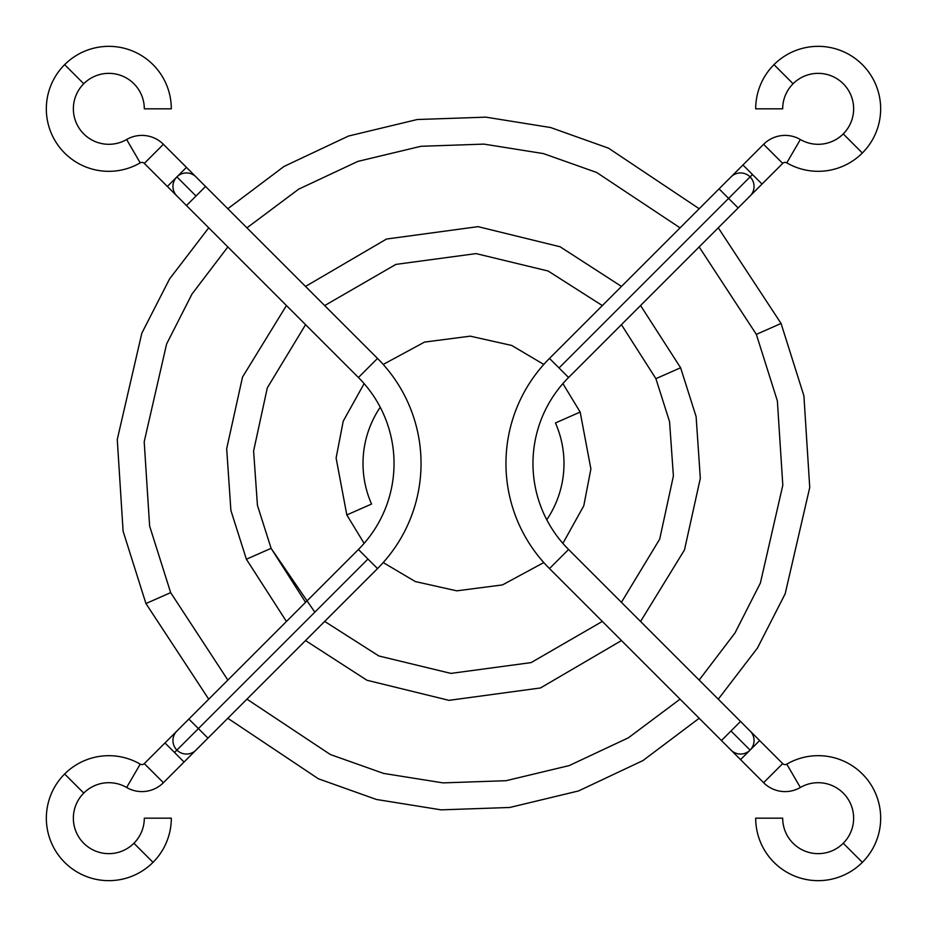 <?xml version="1.0" encoding="UTF-8"?>
<svg xmlns="http://www.w3.org/2000/svg" width="927" height="927" viewBox="0 0 927 927"><rect width="100%" height="100%" fill="white"/><g stroke="black" fill="none" stroke-linecap="round" stroke-linejoin="round"><path stroke-width="1.39" d="M781.067 323.465L803.906 395.829L809.734 487.509L785.169 593.825L757.429 648.066L718.274 699.178L757.429 648.066L785.169 593.825L809.734 487.509L803.906 395.829L781.067 323.465L718.274 227.822L781.067 323.465L756.339 334.369L699.155 246.941L756.339 334.369L781.067 323.465M699.178 718.274L642.979 760.557L578.518 790.951L509.78 807.475L441.101 809.85L376.362 799.456L318.401 778.784L227.822 718.274L318.401 778.784L376.362 799.456L441.101 809.85L509.78 807.475L578.518 790.951L642.979 760.557L699.178 718.274M208.726 699.178L145.933 603.535L123.094 531.171L117.266 439.491L141.831 333.175L169.571 278.934L208.726 227.822L169.571 278.934L141.831 333.175L117.266 439.491L123.094 531.171L145.933 603.535L170.661 592.631L227.845 680.059L170.661 592.631L149.629 526.072L144.195 441.762L166.605 343.987L191.993 294.044L227.845 246.941L191.993 294.044L166.605 343.987L144.195 441.762L149.629 526.072L170.661 592.631L145.933 603.535L208.726 699.178M246.941 699.155L330.348 754.532L383.604 773.419L443.036 782.886L506.072 780.708L569.155 765.598L628.355 737.822L680.059 699.155L628.355 737.822L569.155 765.598L506.072 780.708L443.036 782.886L383.604 773.419L330.348 754.532L246.941 699.155M699.155 680.059L735.007 632.956L760.395 583.013L782.805 485.238L777.371 400.928L756.339 334.369L777.371 400.928L782.805 485.238L760.395 583.013L735.007 632.956L699.155 680.059M227.822 208.726L284.021 166.443L348.482 136.049L417.22 119.525L485.899 117.15L550.638 127.544L608.599 148.216L699.178 208.726L608.599 148.216L550.638 127.544L485.899 117.15L417.22 119.525L348.482 136.049L284.021 166.443L227.822 208.726M680.059 227.845L596.652 172.468L543.396 153.581L483.964 144.114L420.928 146.292L357.845 161.402L298.645 189.178L246.941 227.845L298.645 189.178L357.845 161.402L420.928 146.292L483.964 144.114L543.396 153.581L596.652 172.468L680.059 227.845M680.615 367.764L696.107 416.571L700.325 478.286L684.485 549.931L640.569 621.472L684.485 549.931L700.325 478.286L696.107 416.571L680.615 367.764L640.569 305.528L680.615 367.764L655.899 378.668L621.426 324.67L655.899 378.668L680.615 367.764M621.472 640.569L540.476 687.961L448.981 700.348L366.93 680.244L305.528 640.569L366.93 680.244L448.981 700.348L540.476 687.961L621.472 640.569M305.574 602.33L271.101 548.332L257.439 505.331L253.604 450.985L267.3 387.868L305.574 324.67L267.3 387.868L253.604 450.985L257.439 505.331L271.101 548.332L246.385 559.236L286.431 621.472L246.385 559.236L230.893 510.429L226.675 448.714L242.515 377.069L286.431 305.528L242.515 377.069L226.675 448.714L230.893 510.429L246.385 559.236L271.101 548.332L314.821 612.179M324.67 621.426L378.865 655.98L450.916 673.396L531.101 662.608L602.33 621.426L531.101 662.608L450.916 673.396L378.865 655.98L324.67 621.426M621.426 602.33L659.7 539.132L673.396 476.014L669.561 421.669L655.899 378.668L669.561 421.669L673.396 476.014L659.7 539.132L621.426 602.33M305.528 286.431L386.524 239.039L478.019 226.651L560.07 246.756L621.472 286.431L560.07 246.756L478.019 226.651L386.524 239.039L305.528 286.431M602.33 305.574L548.135 271.02L476.084 253.604L395.899 264.392L324.67 305.574L395.899 264.392L476.084 253.604L548.135 271.02L602.33 305.574M580.175 412.052L590.893 468.946L583.778 505.829L562.886 543.384L583.778 505.829L590.893 468.946L580.175 412.052L562.886 383.616L580.175 412.052L555.447 422.955L580.175 412.052M543.79 562.562L502.469 584.914L456.756 590.835L415.296 581.553L383.21 562.562L415.296 581.553L456.756 590.835L502.469 584.914L543.79 562.562M364.114 543.384L346.825 514.948L336.107 458.054L343.222 421.171L364.114 383.616L343.222 421.171L336.107 458.054L346.825 514.948L371.553 504.045A100.487 100.487 0 0 1 380.232 407.243A100.487 100.487 0 0 0 371.553 504.045L346.825 514.948L364.114 543.384M546.768 519.757A100.487 100.487 0 0 0 555.447 422.955A100.487 100.487 0 0 1 546.768 519.757M383.21 364.438L424.531 342.086L470.244 336.165L511.704 345.447L543.79 364.438L511.704 345.447L470.244 336.165L424.531 342.086L383.21 364.438M133.917 843.257L153.013 862.353A62.48 62.48 0 0 0 171.31 818.17L144.311 818.17A35.481 35.481 0 0 1 83.743 843.257A35.481 35.481 0 0 1 83.743 793.083L64.647 773.987A62.48 62.48 0 0 0 64.647 862.353A62.48 62.48 0 0 0 153.013 862.353L133.917 843.257A35.481 35.481 0 0 0 144.311 818.17L171.31 818.17A62.48 62.48 0 0 1 64.647 862.353A62.48 62.48 0 0 1 64.647 773.987L83.743 793.083A35.481 35.481 0 0 1 126.64 787.486A30.394 30.394 0 0 0 163.395 782.701L144.299 763.605A3.384 3.384 0 0 1 140.209 764.138L126.64 787.486L140.209 764.138A62.48 62.48 0 0 0 64.647 773.987A62.48 62.48 0 0 1 140.209 764.138A3.384 3.384 0 0 0 144.299 763.605L163.395 782.701L184.056 762.029L174.519 752.481L184.056 762.029L163.395 782.701A30.394 30.394 0 0 1 126.64 787.486A35.481 35.481 0 0 0 83.743 843.257A35.481 35.481 0 0 0 133.917 843.257M176.906 750.094L174.519 752.481L164.971 742.944L144.299 763.605L164.971 742.944L174.519 752.481L176.906 750.094L198.401 728.599L188.853 719.051L207.949 738.147L198.401 728.599L367.961 559.039L377.509 568.587A148.61 148.61 0 0 0 377.509 358.413L358.413 377.509A121.611 121.611 0 0 1 358.413 549.491L367.961 559.039L176.906 750.094A13.499 13.499 0 0 0 196.003 750.094L196.003 750.094A13.499 13.499 0 0 1 176.906 750.094A13.499 13.499 0 0 1 176.906 730.997A13.499 13.499 0 0 0 176.906 750.094M186.466 205.562L196.014 196.014L176.906 176.906A13.499 13.499 0 0 0 176.906 196.003A13.499 13.499 0 0 1 176.906 176.906L176.906 176.906A13.499 13.499 0 0 1 196.003 176.906A13.499 13.499 0 0 0 176.906 176.906L186.454 167.358L167.358 186.454L176.906 176.906L196.014 196.014L186.466 205.562L358.413 377.509L377.509 358.413L205.562 186.466L196.014 196.014L205.562 186.466L377.509 358.413A148.61 148.61 0 0 1 377.509 568.587L358.413 549.491A121.611 121.611 0 0 0 358.413 377.509L144.299 163.395L163.395 144.299A30.394 30.394 0 0 0 126.64 139.513L140.209 162.862A3.384 3.384 0 0 1 144.299 163.395L167.358 186.454M64.647 64.647A62.48 62.48 0 0 1 171.31 108.83A62.48 62.48 0 0 0 64.647 64.647A62.48 62.48 0 0 0 140.209 162.862A62.48 62.48 0 0 1 64.647 64.647L83.743 83.743A35.481 35.481 0 0 0 126.64 139.513A35.481 35.481 0 0 1 83.743 83.743L64.647 64.647M144.311 108.83A35.481 35.481 0 0 0 83.743 83.743A35.481 35.481 0 0 1 144.311 108.83L171.31 108.83L144.311 108.83M164.971 742.944L358.413 549.491M163.395 144.299L144.299 163.395A3.384 3.384 0 0 0 140.209 162.862L126.64 139.513A30.394 30.394 0 0 1 163.395 144.299L186.454 167.358L163.395 144.299M793.083 83.743L773.987 64.647A62.48 62.48 0 0 0 755.69 108.83L782.689 108.83A35.481 35.481 0 0 1 843.257 83.743A35.481 35.481 0 0 1 843.257 133.917L862.353 153.013A62.48 62.48 0 0 0 862.353 64.647A62.48 62.48 0 0 0 773.987 64.647L793.083 83.743A35.481 35.481 0 0 0 782.689 108.83L755.69 108.83A62.48 62.48 0 0 1 862.353 64.647A62.48 62.48 0 0 1 862.353 153.013L843.257 133.917A35.481 35.481 0 0 1 800.36 139.513A30.394 30.394 0 0 0 763.605 144.299L782.701 163.395A3.384 3.384 0 0 1 786.791 162.862L800.36 139.513L786.791 162.862A62.48 62.48 0 0 0 862.353 153.013A62.48 62.48 0 0 1 786.791 162.862A3.384 3.384 0 0 0 782.701 163.395L763.605 144.299L742.944 164.971L752.481 174.519L742.944 164.971L763.605 144.299A30.394 30.394 0 0 1 800.36 139.513A35.481 35.481 0 0 0 843.257 83.743A35.481 35.481 0 0 0 793.083 83.743M750.094 176.906L752.481 174.519L762.029 184.056L782.701 163.395L762.029 184.056L752.481 174.519L728.599 198.401L738.147 207.949L719.051 188.853L728.599 198.401L559.039 367.961L549.491 358.413A148.61 148.61 0 0 0 549.491 568.587L568.587 549.491A121.611 121.611 0 0 1 568.587 377.509L559.039 367.961L750.094 176.906A13.499 13.499 0 0 0 730.997 176.906L730.997 176.906A13.499 13.499 0 0 1 750.094 176.906A13.499 13.499 0 0 1 750.094 196.003A13.499 13.499 0 0 0 750.094 176.906M740.534 721.438L730.986 730.986L750.094 750.094A13.499 13.499 0 0 0 750.094 730.997A13.499 13.499 0 0 1 750.094 750.094L750.094 750.094A13.499 13.499 0 0 1 730.997 750.094A13.499 13.499 0 0 0 750.094 750.094L740.546 759.642L759.642 740.546L750.094 750.094L730.986 730.986L740.534 721.438L568.587 549.491L549.491 568.587L721.438 740.534L730.986 730.986L721.438 740.534L549.491 568.587A148.61 148.61 0 0 1 549.491 358.413L568.587 377.509A121.611 121.611 0 0 0 568.587 549.491L782.701 763.605L763.605 782.701A30.394 30.394 0 0 0 800.36 787.486L786.791 764.138A3.384 3.384 0 0 1 782.701 763.605L759.642 740.546M862.353 862.353A62.48 62.48 0 0 1 755.69 818.17A62.48 62.48 0 0 0 862.353 862.353A62.48 62.48 0 0 0 786.791 764.138A62.48 62.48 0 0 1 862.353 862.353L843.257 843.257A35.481 35.481 0 0 0 800.36 787.486A35.481 35.481 0 0 1 843.257 843.257L862.353 862.353M782.689 818.17A35.481 35.481 0 0 0 843.257 843.257A35.481 35.481 0 0 1 782.689 818.17L755.69 818.17L782.689 818.17M763.605 782.701L782.701 763.605A3.384 3.384 0 0 0 786.791 764.138L800.36 787.486A30.394 30.394 0 0 1 763.605 782.701L740.546 759.642L763.605 782.701M184.056 762.029L377.509 568.587M186.454 167.358L205.562 186.466M742.944 164.971L549.491 358.413M568.587 377.509L762.029 184.056M740.546 759.642L721.438 740.534"/></g></svg>
